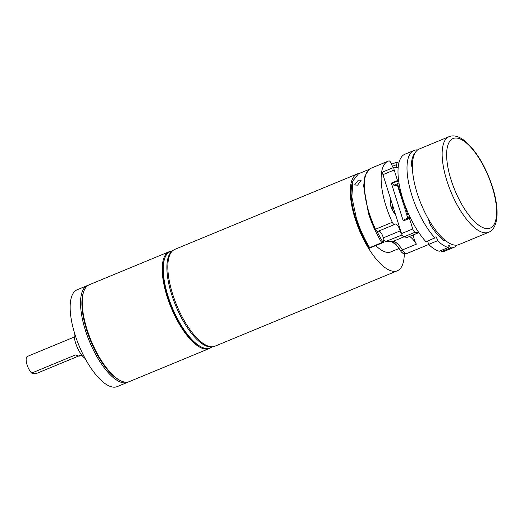<?xml version="1.0" encoding="UTF-8"?>
<svg xmlns="http://www.w3.org/2000/svg" width="523" height="523" viewBox="0 0 523 523"><rect width="100%" height="100%" fill="white"/><g stroke="black" fill="none" stroke-linecap="round" stroke-linejoin="round"><path stroke-width="0.78" d="M357.601 185.155L354.581 184.939L358.347 180.16L361.236 180.18L357.601 185.155M369.683 247.66C364.165 238.606 359.726 228.799 356.372 218.248L351.848 196.903L352.933 180.86L352.456 182.357A50.764 18.991 67.5 0 0 355.803 218.804A50.764 18.991 67.5 0 0 369.251 248.235L369.683 247.66L381.751 242.665C376.24 233.611 371.801 223.811 368.44 213.26L363.642 185.9L364.969 175.976L368.695 169.903M377.005 231.31A51.091 19.109 67.5 0 0 383.111 242.404L383.875 239.488M381.751 242.665L383.111 242.404M352.933 180.86L358.503 173.767L369.395 169.262M403.978 253.57L403.279 253.858L404.416 253.694M172.917 250.517L170.165 251.655A52.078 19.482 67.5 0 0 164.601 258.748L164.235 259.866A51.091 19.109 67.5 0 0 167.602 296.554A51.091 19.109 67.5 0 0 199.969 346.272L201.022 346.814A52.078 19.482 67.5 0 0 209.971 347.9L212.717 346.762M164.601 258.748A52.078 19.482 67.5 0 0 168.033 296.136A52.078 19.482 67.5 0 0 201.022 346.814M172.603 250.785A52.078 19.482 67.5 0 0 171.681 294.626A52.078 19.482 67.5 0 0 209.03 346.827A52.078 19.482 67.5 0 0 212.312 346.795M359.406 173.394A52.405 19.599 67.5 0 0 357.255 173.93L174.813 249.379A52.405 19.599 67.5 0 0 172.662 294.142A52.405 19.599 67.5 0 0 214.868 346.226L397.31 270.777A52.405 19.599 67.5 0 0 404.286 253.714M357.255 173.93A52.405 19.599 67.5 0 0 355.11 218.692A52.405 19.599 67.5 0 0 397.31 270.777M369.251 248.235L383.431 242.456M403.279 253.858L402.514 252.799M399.114 248.471L390.825 251.896A46.508 17.396 -112.5 0 1 375.808 245.607M396.29 244.816A46.508 17.396 -112.5 0 1 391.629 241.463M211.148 347.409A52.405 19.599 -112.5 0 1 209.252 348.547A52.405 19.599 -112.5 0 1 167.053 296.463A52.405 19.599 -112.5 0 1 169.204 251.7A52.405 19.599 -112.5 0 1 171.348 251.164M169.204 251.7L89.204 284.78A52.405 19.599 67.5 0 0 83.602 291.919A52.405 19.599 67.5 0 0 87.053 329.542A52.405 19.599 67.5 0 0 120.251 380.541A52.405 19.599 67.5 0 0 129.259 381.633L209.252 348.547M83.602 291.919L83.242 293.043A51.417 19.233 67.5 0 0 86.628 329.961A51.417 19.233 67.5 0 0 119.205 379.999L120.251 380.541M88.387 285.185A52.405 19.599 67.5 0 0 87.524 285.48A52.405 19.599 67.5 0 0 85.373 330.242A52.405 19.599 67.5 0 0 127.573 382.326A52.405 19.599 67.5 0 0 128.397 381.927M87.524 285.48L77.136 289.775A52.405 19.599 67.5 0 0 74.985 334.537A52.405 19.599 67.5 0 0 117.191 386.621L127.573 382.326M74.312 332.327A16.376 6.126 67.5 0 0 75.639 343.088A16.376 6.126 67.5 0 0 85.131 358.497M74.286 337.028L27.451 356.398A9.826 3.674 67.5 0 0 27.046 364.793A9.826 3.674 67.5 0 0 31.635 373.076L75.417 354.967C78.79 356.196 80.176 356.425 79.568 355.653M78.705 356.006L35.78 373.762L31.635 373.076M402.102 234.951L385.49 241.58A3.275 1.223 -112.5 0 1 383.451 238.41A3.275 1.223 -112.5 0 1 383.3 237.867A5.897 2.203 67.5 0 0 378.861 230.996M383.3 237.867L400.141 230.905A3.275 1.223 67.5 0 0 400.291 231.441A3.275 1.223 67.5 0 0 401.723 234.101M413.588 234.788A8.185 3.06 67.5 0 0 414.321 239.554A8.185 3.06 67.5 0 0 416.4 244.149L402.37 249.955A8.185 3.06 67.5 0 0 406.881 253.492L428.657 244.489M391.014 200.198A7.858 2.942 67.5 0 0 390.452 201.1A7.858 2.942 67.5 0 0 390.975 206.748A7.858 2.942 67.5 0 0 395.375 214.025A7.858 2.942 67.5 0 1 391.466 208.134A7.858 2.942 67.5 0 1 390.452 201.1A7.858 2.942 67.5 0 1 391.014 200.198M398.846 163.228A52.405 19.599 67.5 0 0 397.14 162.254A3.275 1.223 67.5 0 0 396.578 162.182A3.275 1.223 67.5 0 0 396.362 164.699L392.492 166.301M394.558 224.504L377.717 231.467A3.275 1.223 -112.5 0 1 375.475 229.231L392.315 222.268A3.275 1.223 67.5 0 0 394.558 224.504A3.275 1.223 67.5 0 0 394.76 224.347A5.897 2.203 67.5 0 1 395.12 224.066A5.897 2.203 67.5 0 1 400.141 230.905M393.355 167.608A5.897 2.203 67.5 0 1 391.394 163.876A3.275 1.223 67.5 0 0 388.896 160.894A52.405 19.599 67.5 0 0 388.131 161.162L371.291 168.125A52.405 19.599 67.5 0 0 375.475 229.231M385.817 241.685L393.263 241.299L403.946 236.88M388.131 161.162A52.405 19.599 67.5 0 0 392.315 222.268M396.748 167.537A5.897 2.203 67.5 0 0 396.362 164.699M409.594 236.442A19.652 7.348 -112.5 0 1 416.4 244.149M393.263 241.299A19.652 7.348 -112.5 0 1 402.37 249.955A3.275 1.183 148.5 0 1 400.128 250.053L396.225 244.744L394.224 242.835L391.55 241.463M392.224 206.748L392.871 206.402L392.178 206.611A5.243 1.961 67.5 0 0 392.583 207.781A5.243 1.961 67.5 0 0 393.1 208.925L393.708 208.742M391.034 200.27A7.858 2.942 67.5 0 0 391.642 208.062A7.858 2.942 67.5 0 0 395.283 213.737M415.118 232.232L418.446 232.781L407.214 237.422L403.893 236.873L415.118 232.232A3.275 1.223 -112.5 0 1 412.771 228.95L401.54 233.591A3.275 1.223 67.5 0 0 403.893 236.873M401.54 233.591L382.96 174.649L394.185 170.008L397.506 180.54L391.335 183.096L403.272 220.968L409.45 218.411L412.771 228.95M394.185 170.008A3.275 1.223 -112.5 0 1 394.322 167.21L383.091 171.851A3.275 1.223 67.5 0 0 382.96 174.649M409.45 218.411L410.594 218.32M404.482 220.464L404.632 219.451L410.058 217.208M397.624 185.874L393.852 185.247L392.44 183.279L391.335 183.096M392.44 183.279L398.618 180.723L397.506 180.54M398.114 168.308L397.938 167.733L394.61 167.183A3.275 1.223 -112.5 0 0 394.322 167.21M418.446 232.781L417.988 231.336M393.852 185.247L397.016 183.939M418.393 232.63L418.753 232.48M409.705 216.483L407.554 217.372L406.783 214.927L407.626 214.58L407.24 213.358L406.397 213.704L405.822 211.874L406.665 211.527L406.279 210.305L405.436 210.651L404.854 208.821L405.698 208.474L405.312 207.252L404.475 207.598L403.893 205.768L404.737 205.421L404.351 204.199L403.508 204.545L402.932 202.715L403.776 202.362L403.39 201.146L402.547 201.492L401.971 199.662L402.808 199.309L402.422 198.086L401.586 198.439L402.213 199.557M407.953 218.084L407.554 217.372M401.586 198.439L401.004 196.602L401.847 196.256L401.461 195.033L400.618 195.386L400.043 193.549L400.886 193.203L400.5 191.98L399.657 192.327L399.082 190.496L399.918 190.15L399.539 188.927L398.696 189.274L398.114 187.443L398.957 187.097L398.572 185.874L397.728 186.221L396.964 183.776L398.971 182.945M397.728 186.221L398.356 187.345M407.025 214.829L406.397 213.704M398.696 189.274L399.324 190.398M406.064 211.776L405.436 210.651M399.657 192.327L400.285 193.451M405.096 208.723L404.475 207.598M400.618 195.386L401.246 196.504M404.135 205.663L403.508 204.545M403.174 202.61L402.547 201.492M457.03 245.11A52.405 19.599 -112.5 0 1 454.036 247.32L445.027 251.047A52.405 19.599 67.5 0 1 441.497 251.609L450.506 247.882A2.622 0.981 67.5 0 0 448.649 245.313A2.622 0.981 67.5 0 0 448.414 245.333A2.622 0.981 67.5 0 0 448.289 247.51L439.281 251.236A52.405 19.599 67.5 0 1 428.599 244.437L437.607 240.711A2.622 0.981 67.5 0 0 435.496 236.939A2.622 0.981 67.5 0 0 435.26 236.958A2.622 0.981 67.5 0 0 434.914 237.945L425.905 241.672A52.405 19.599 67.5 0 1 400.507 190.614A52.405 19.599 67.5 0 1 404.972 154.193L413.987 150.467A52.405 19.599 -112.5 0 1 417.661 149.918M448.289 247.51A52.405 19.599 -112.5 0 1 437.607 240.711M454.036 247.32A52.405 19.599 -112.5 0 1 450.506 247.882M441.497 251.609A2.622 0.981 67.5 0 0 441.033 250.517M428.599 244.437A2.622 0.981 67.5 0 0 427.199 241.142M434.914 237.945A52.405 19.599 -112.5 0 1 409.516 186.888A52.405 19.599 -112.5 0 1 413.987 150.467M488.593 232.317L458.841 244.627A51.744 19.358 -112.5 0 1 417.164 193.183A51.744 19.358 -112.5 0 1 419.289 148.983L449.041 136.68A51.744 19.358 -112.5 0 0 446.917 180.88A51.744 19.358 -112.5 0 0 488.593 232.317C499.014 228.061 499.21 207.723 492.45 186.907C485.677 166.543 476.61 151.324 465.261 141.249C459.102 136.313 453.696 134.79 449.041 136.68M415.484 152.291A50.764 18.991 67.5 0 0 411.3 164.823L412.438 168.439M412.438 164.353L411.3 164.823M428.383 219.006L430.168 224.681A50.764 18.991 67.5 0 0 443.746 240.528L444.838 240.083M431.475 224.138L430.168 224.681M443.746 240.528L445.818 240.874M384.32 240.312L383.712 240.567M451.107 179.951A48.469 18.128 67.5 0 0 485.874 228.538A48.469 18.128 67.5 0 0 492.136 186.731A48.469 18.128 67.5 0 0 457.37 138.144A48.469 18.128 67.5 0 0 451.107 179.951M81.797 355.189L79.646 356.078M396.578 162.182L391.537 164.268M400.128 250.053C401.651 253.054 403.9 254.204 406.881 253.492"/></g></svg>
